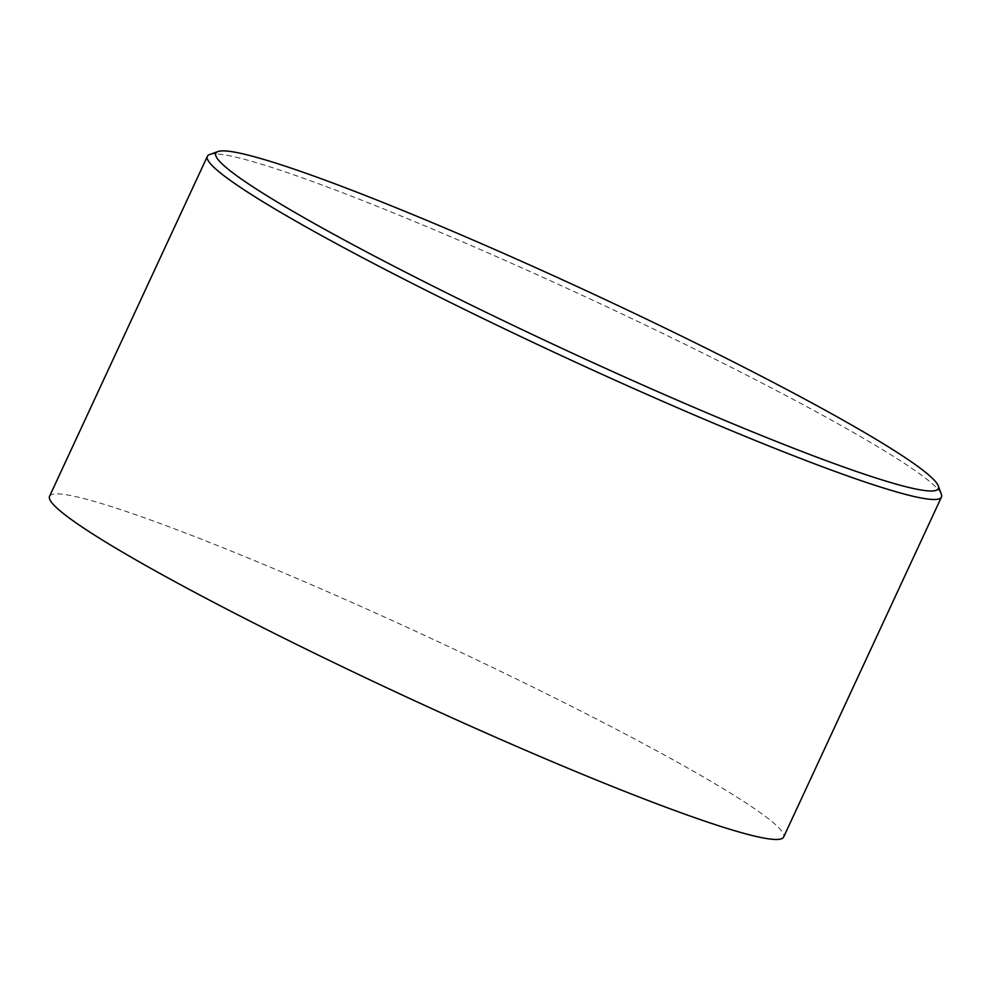 <?xml version="1.0" encoding="UTF-8"?>
<svg xmlns="http://www.w3.org/2000/svg" width="991" height="991" viewBox="0 0 991 991"><rect width="100%" height="100%" fill="white"/><g stroke="black" fill="none" stroke-linecap="round" stroke-linejoin="round"><path stroke-width="0.74" stroke-dasharray="4.96 3.72" d="M49.55 496.305A404.662 31.749 -155.1 0 1 370.151 610.58A404.662 31.749 -155.1 0 1 768.545 818.826A404.662 31.749 -155.1 0 1 783.633 837.061M209.559 154.584A404.662 31.749 -155.1 0 1 542.35 277.084A404.662 31.749 -155.1 0 1 926.362 478.851A404.662 31.749 -155.1 0 1 941.363 494.286"/><path stroke-width="1.49" d="M938.254 485.875L941.363 494.286A404.662 31.749 -155.1 0 1 941.45 497.073L783.633 837.061A404.662 31.749 -155.1 0 1 463.032 722.773A404.662 31.749 -155.1 0 1 64.638 514.527A404.662 31.749 -155.1 0 1 49.55 496.305L207.367 156.318A404.662 31.749 -155.1 0 1 209.559 154.584L217.97 151.536A398.283 31.254 24.9 0 0 230.668 171.183A398.283 31.254 24.9 0 0 636.879 382.439A398.283 31.254 24.9 0 0 938.254 485.875A398.283 31.254 24.9 0 0 923.488 470.688A398.283 31.254 24.9 0 0 545.533 272.104A398.283 31.254 24.9 0 0 217.97 151.536M941.45 497.073A404.662 31.749 -155.1 0 1 620.849 382.799A404.662 31.749 -155.1 0 1 222.455 174.552A404.662 31.749 -155.1 0 1 207.367 156.318"/></g></svg>
